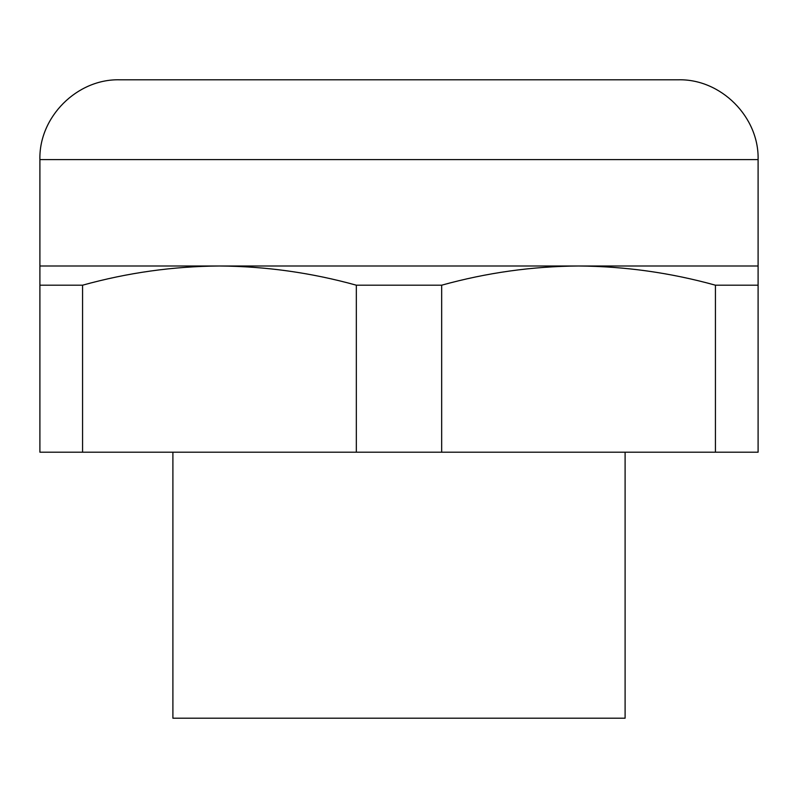 <?xml version="1.0" encoding="UTF-8"?>
<svg xmlns="http://www.w3.org/2000/svg" width="798" height="798" viewBox="0 0 798 798"><rect width="100%" height="100%" fill="white"/><g stroke="black" fill="none" stroke-linecap="round" stroke-linejoin="round"><path stroke-width="1.2" d="M356.337 452.197L758.1 452.197L758.1 266.003L578.55 266.003C532.296 266.323 486.66 272.716 441.663 285.195L356.337 285.195L356.337 452.197L39.9 452.197L39.9 159.6L758.1 159.6C759.197 116.967 720.943 78.703 678.3 79.8L611.797 79.8M758.1 285.195L715.437 285.195C670.44 272.716 624.814 266.323 578.55 266.003L219.45 266.003C173.196 266.323 127.56 272.716 82.563 285.195L39.9 285.195M441.663 452.197L441.663 285.195M715.437 452.197L715.437 285.195M356.337 285.195C311.34 272.716 265.704 266.313 219.45 266.003L39.9 266.003M82.563 452.197L82.563 285.195M625.103 452.197L625.103 718.2L172.897 718.2L172.897 452.197M39.9 159.6C38.803 116.967 77.057 78.703 119.7 79.8L678.3 79.8M758.1 266.003L758.1 159.6"/></g></svg>
